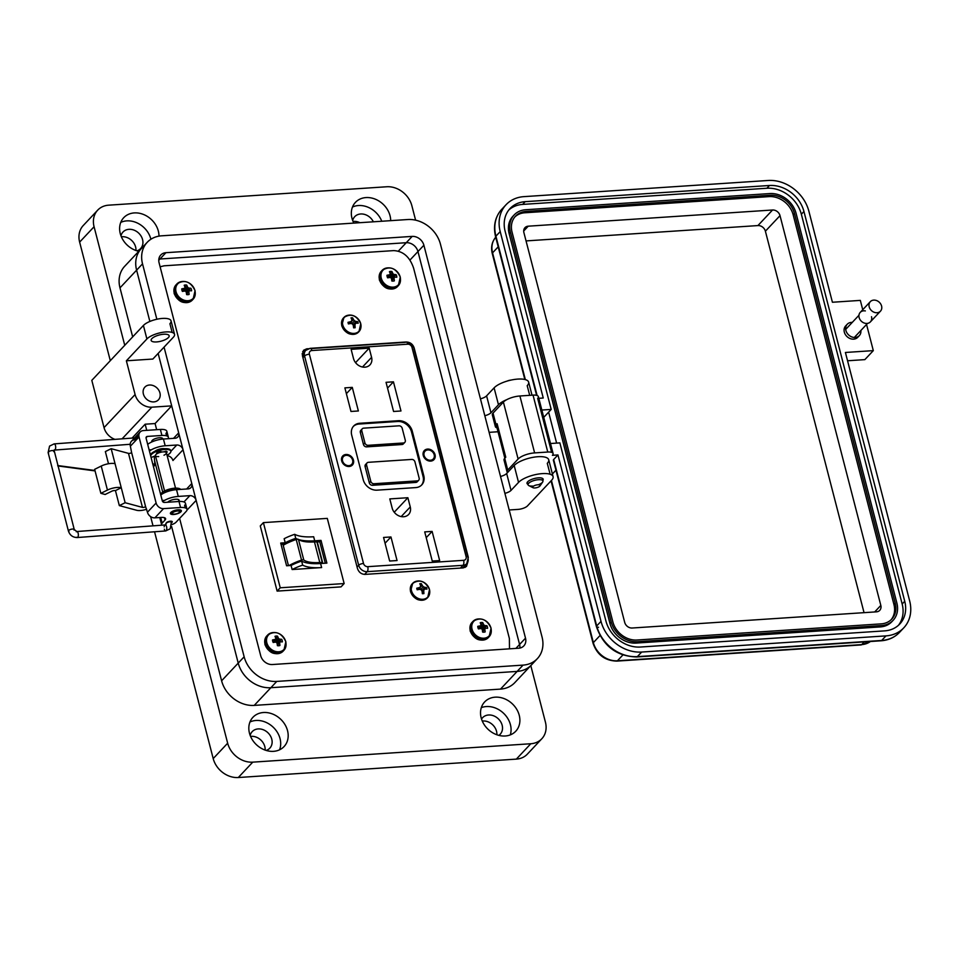 <?xml version="1.0" encoding="UTF-8"?>
<svg xmlns="http://www.w3.org/2000/svg" width="958" height="958" viewBox="0 0 958 958"><rect width="100%" height="100%" fill="white"/><g stroke="black" fill="none" stroke-linecap="round" stroke-linejoin="round"><path stroke-width="1.44" d="M146.658 509.213A9.293 3.209 -14.5 0 1 140.311 510.53A9.293 3.209 -14.5 0 1 136.647 510.279L119.331 505.608L115.451 490.604A2.742 0.946 -14.5 0 0 111.727 491.238L105.152 494.496L100.865 493.334L94.65 469.324L101.237 466.055L107.44 490.077L100.865 493.334M119.331 505.608L125.139 502.722L142.467 507.405A1.856 0.647 165.5 0 0 143.197 507.453A1.856 0.647 165.5 0 0 145.568 506.566L147.448 512.231A6.61 5.437 43.2 0 0 154.885 517.847L161.291 517.428A7.436 2.575 165.5 0 1 165.602 518.637A7.436 2.575 165.5 0 1 165.027 520.062L162.142 523.14A7.436 2.575 165.5 0 0 161.567 524.553A7.436 2.575 165.5 0 0 162.022 525.176M138.838 435.399L134.707 439.806A6.61 5.437 43.2 0 0 131.438 441.279A6.61 5.437 43.2 0 0 130.372 446.2L131.605 452.535A1.856 0.647 -14.5 0 1 129.222 453.421A1.856 0.647 -14.5 0 1 128.492 453.374L111.176 448.691L105.356 451.577L108.505 463.744M151.987 441.866A5.664 1.964 -14.5 0 1 151.771 441.506A5.664 1.964 -14.5 0 1 159.459 437.746A5.664 1.964 -14.5 0 1 162.752 438.668L162.848 439.075M173.685 514.482A5.664 1.964 -14.5 0 1 170.404 513.548A5.664 1.964 -14.5 0 1 178.092 509.788A5.664 1.964 -14.5 0 1 181.373 510.71A5.664 1.964 -14.5 0 1 173.685 514.482M166.165 523.176A3.161 1.09 -14.5 0 1 170.464 521.212A3.161 1.09 -14.5 0 1 172.284 521.727A3.161 1.09 -14.5 0 1 171.781 522.565M101.237 466.055A10.167 3.521 165.5 0 1 115.056 463.696L111.176 448.691M125.139 502.722L121.259 487.718L115.451 490.604M146.047 437.794L147.34 436.417A1.892 1.557 -136.8 0 0 146.107 438.249L162.297 500.854A1.892 1.557 43.2 0 0 164.417 502.459L179.002 501.489A11.149 3.856 165.5 0 1 185.469 503.321L187.014 509.321A11.149 3.856 165.5 0 0 180.559 507.501L179.002 501.489M115.056 463.696L121.259 487.718A10.167 3.521 165.5 0 0 107.44 490.077M166.596 435.83L165.974 433.411A11.149 3.856 165.5 0 0 166.836 431.268A11.149 3.856 165.5 0 0 160.369 429.447L143.377 430.573A6.61 5.437 43.2 0 0 140.107 432.058A6.61 5.437 43.2 0 0 139.042 436.968L156.118 503.01A6.61 5.437 43.2 0 0 163.555 508.626L180.559 507.501M147.34 436.417L161.926 435.459A11.149 3.856 -14.5 0 1 168.38 437.279A11.149 3.856 -14.5 0 1 168.057 438.728M171.961 524.553A7.436 2.575 165.5 0 0 176.044 522.218L186.151 511.452A11.149 3.856 165.5 0 0 187.014 509.321M185.229 507.872L184.607 505.453A11.149 3.856 165.5 0 0 185.469 503.321M160.285 517.488A7.436 2.575 165.5 0 0 160.01 518.553A7.436 2.575 165.5 0 0 161.207 519.523M164.069 347.131L244.146 656.793A28.979 23.854 43.2 0 0 276.778 681.413L523.056 665.115A28.979 23.854 43.2 0 0 537.366 658.625A28.979 23.854 43.2 0 0 542.06 637.07L440.441 244.146A28.979 23.854 43.2 0 0 407.809 219.526L161.543 235.824A28.979 23.854 43.2 0 0 147.233 242.302A28.979 23.854 43.2 0 0 142.526 263.857L156.849 319.254M165.902 252.696L412.179 236.398A10.406 8.562 -136.8 0 1 423.891 245.236L525.511 638.172A10.406 8.562 -136.8 0 1 523.822 645.908A10.406 8.562 -136.8 0 1 518.685 648.231L272.407 664.529A10.406 8.562 -136.8 0 1 260.696 655.691L159.076 262.767A10.406 8.562 -136.8 0 1 160.764 255.032A10.406 8.562 -136.8 0 1 165.902 252.696L159.974 259.007L406.252 242.709A10.406 8.562 -136.8 0 1 417.963 251.547L519.583 644.471A10.406 8.562 -136.8 0 1 519.823 648.087A10.394 8.562 43.2 0 0 519.583 644.471L417.963 251.547A10.394 8.562 43.2 0 0 406.252 242.709L159.974 259.007A10.394 8.562 43.2 0 0 158.836 259.163A10.406 8.562 -136.8 0 1 159.974 259.007L158.765 260.301M158.142 353.43L238.219 663.092A28.979 23.854 43.2 0 0 270.851 687.712L517.128 671.414A28.979 23.854 43.2 0 0 531.439 664.936A28.979 23.854 43.2 0 0 534.049 661.451M142.526 263.857L136.611 270.168L149.867 321.445L136.611 270.18A28.979 23.854 -136.8 0 1 141.305 248.613A28.979 23.854 43.2 0 0 136.611 270.168L119.99 287.855L132.671 336.881M144.622 245.787A28.979 23.854 43.2 0 0 141.305 248.613L147.233 242.302M532.516 486.053A7.676 2.658 -14.5 0 1 528.84 485.61A7.676 2.658 -14.5 0 1 528.062 484.796A7.676 2.658 -14.5 0 1 538.492 479.695A7.676 2.658 -14.5 0 1 542.935 480.952A7.676 2.658 -14.5 0 1 542.659 482.03A7.676 2.658 -14.5 0 1 538.348 484.76M537.893 484.772A3.844 1.329 -14.5 0 1 539.977 485.946A3.844 1.329 -14.5 0 1 534.911 487.945A3.844 1.329 -14.5 0 1 533.067 487.73A3.844 1.329 -14.5 0 1 533.69 486.029A3.844 1.329 -14.5 0 1 537.893 484.772M510.806 380.122A3.844 1.329 165.5 0 0 507.297 381.033M163.986 455.218A5.664 1.964 165.5 0 0 166.405 452.811A5.664 1.964 165.5 0 0 163.123 451.889A5.664 1.964 165.5 0 0 155.436 455.649A5.664 1.964 165.5 0 0 158.717 456.583M180.894 510.159A5.664 1.964 -14.5 0 1 180.846 510.243A5.664 1.964 -14.5 0 1 179.505 511.38M166.824 451.553L165.674 452.032A5.664 1.964 165.5 0 0 165.974 451.182M177.481 511.009A3.772 1.305 -14.5 0 1 179.529 512.159A3.772 1.305 -14.5 0 1 174.536 514.135A3.772 1.305 -14.5 0 1 172.727 513.919A3.772 1.305 -14.5 0 1 173.338 512.255A3.772 1.305 -14.5 0 1 177.481 511.009M172.368 513.225A5.664 1.964 -14.5 0 1 170.644 512.877A5.664 1.964 -14.5 0 1 170.56 512.829M150.837 456.547A10.358 3.581 165.5 0 0 151.603 457.337L155.459 455.769M157.495 453.421L156.585 453.17L157.088 452.655A6.634 2.287 -14.5 0 1 159.926 451.613L161.195 452.164L161.016 451.517M163.746 451.865L166.069 451.206A6.634 2.287 -14.5 0 1 167.183 451.996L166.345 452.667M167.027 455.242A10.358 3.581 165.5 0 0 170.823 451.158A10.358 3.581 165.5 0 0 160.202 450.212A10.358 3.581 165.5 0 0 150.729 456.128M157.747 453.302L157.1 452.655M170.668 450.799A10.358 3.581 165.5 0 0 170.632 450.404A10.358 3.581 165.5 0 0 160.01 449.458A10.358 3.581 165.5 0 0 150.538 455.385M179.829 489.454A10.358 3.581 165.5 0 0 169.458 489.921A10.358 3.581 165.5 0 0 161.124 494.735M180.607 489.394A10.358 3.581 165.5 0 0 169.482 489.107A10.358 3.581 165.5 0 0 160.74 494.843M121.367 236.794A12.071 9.939 -136.8 0 1 122.013 236.722A12.071 9.939 -136.8 0 1 135.952 250.493M136.958 250.828A12.071 9.939 43.2 0 0 140.61 248.565A12.071 9.939 43.2 0 0 141.077 236.087A12.071 9.939 43.2 0 0 128.971 229.321A12.071 9.939 43.2 0 0 123.007 232.016A12.071 9.939 43.2 0 0 120.971 235.812M353.071 221.454A12.071 9.939 -136.8 0 1 353.718 221.394A12.071 9.939 -136.8 0 1 359.885 222.699M373.369 221.801A12.071 9.939 43.2 0 0 360.675 213.981A12.071 9.939 43.2 0 0 354.711 216.688A12.071 9.939 43.2 0 0 352.676 220.472M250.565 736.391A12.071 9.939 -136.8 0 1 251.212 736.331A12.071 9.939 -136.8 0 1 265.15 750.102M266.156 750.437A12.071 9.939 43.2 0 0 269.809 748.162A12.071 9.939 43.2 0 0 270.288 735.684A12.071 9.939 43.2 0 0 258.169 728.918A12.071 9.939 43.2 0 0 252.217 731.625A12.071 9.939 43.2 0 0 250.17 735.409M482.281 721.051A12.071 9.939 -136.8 0 1 482.928 720.991A12.071 9.939 -136.8 0 1 496.867 734.762M498.867 735.373A12.071 9.939 43.2 0 0 500.196 734.235A12.071 9.939 43.2 0 0 500.675 721.757A12.071 9.939 43.2 0 0 488.568 714.991A12.071 9.939 43.2 0 0 482.604 717.686A12.071 9.939 43.2 0 0 481.539 719.087M163.758 334.234A9.293 3.209 165.5 0 0 151.148 340.413A9.293 3.209 165.5 0 0 156.537 341.934A9.293 3.209 165.5 0 0 169.147 335.755A9.293 3.209 165.5 0 0 163.758 334.234M146.897 338.964A14.873 5.137 -14.5 0 1 165.926 331.935A14.873 5.137 -14.5 0 1 174.536 334.366A14.873 5.137 -14.5 0 1 173.386 337.204L152.861 359.046L126.372 360.795L146.897 338.964L143.413 325.457L91.812 380.35L104.039 427.615A14.861 12.238 43.2 0 0 114.912 439.363M172.153 332.426L169.901 323.708A14.873 5.137 165.5 0 0 171.051 320.858A14.873 5.137 165.5 0 0 162.429 318.427A14.873 5.137 165.5 0 0 143.413 325.457M279.556 749.815A21.363 17.591 43.2 0 0 275.509 729.721A21.363 17.591 43.2 0 0 255.99 720.476A21.363 17.591 43.2 0 0 249.954 721.997M273.521 751.335A21.363 17.591 -136.8 0 1 252.086 739.348A21.363 17.591 -136.8 0 1 252.936 717.291A21.363 17.591 -136.8 0 1 263.486 712.513A21.363 17.591 -136.8 0 1 284.909 724.487A21.363 17.591 -136.8 0 1 284.071 746.557A21.363 17.591 -136.8 0 1 273.521 751.335M510.291 734.894A21.363 17.591 43.2 0 0 505.501 715.315A21.363 17.591 43.2 0 0 486.377 706.549A21.363 17.591 43.2 0 0 481.311 707.651M505.225 735.995A21.363 17.591 -136.8 0 1 483.802 724.02A21.363 17.591 -136.8 0 1 484.64 701.951A21.363 17.591 -136.8 0 1 495.19 697.173A21.363 17.591 -136.8 0 1 516.625 709.148A21.363 17.591 -136.8 0 1 515.775 731.217A21.363 17.591 -136.8 0 1 505.225 735.995M149.472 385.02A9.293 7.652 43.2 0 0 144.886 387.104A9.293 7.652 43.2 0 0 144.526 396.696A9.293 7.652 43.2 0 0 153.843 401.905A9.293 7.652 43.2 0 0 158.429 399.821A9.293 7.652 43.2 0 0 158.788 390.229A9.293 7.652 43.2 0 0 149.472 385.02M537.366 658.625L531.439 664.936A28.979 23.854 -136.8 0 1 517.14 671.414L270.863 687.712A28.979 23.854 -136.8 0 1 238.231 663.104L196.151 500.387A5.568 4.586 43.2 0 0 189.876 495.657A5.568 4.586 43.2 0 0 189.864 495.657L178.272 496.424L176.535 489.67L188.127 488.903A5.568 4.586 43.2 0 0 190.882 487.658A5.568 4.586 43.2 0 0 191.78 483.515L183.05 449.757A5.568 4.586 43.2 0 0 176.775 445.015L165.183 445.781L163.435 439.027L175.027 438.261A5.568 4.586 43.2 0 0 177.781 437.016A5.568 4.586 43.2 0 0 178.679 432.872L171.698 405.869L151.843 407.186A14.861 12.238 -136.8 0 1 135.102 394.552L126.372 360.795M381.763 221.25A21.363 17.591 43.2 0 0 358.496 205.539A21.363 17.591 43.2 0 0 352.46 207.06M353.849 223.094A21.363 17.591 -136.8 0 1 355.442 202.354A21.363 17.591 -136.8 0 1 365.992 197.576A21.363 17.591 -136.8 0 1 390.684 220.651M150.897 239.249A21.363 17.591 43.2 0 0 126.791 220.879A21.363 17.591 43.2 0 0 120.756 222.4M138.766 251.307A21.363 17.591 -136.8 0 1 121.51 237.129A21.363 17.591 -136.8 0 1 123.726 217.694A21.363 17.591 -136.8 0 1 134.276 212.916A21.363 17.591 -136.8 0 1 158.98 236.123M527.954 484.329A8.359 2.886 -14.5 0 1 527.008 483.395A8.359 2.886 -14.5 0 1 538.348 477.85A8.359 2.886 -14.5 0 1 543.186 479.216A8.359 2.886 -14.5 0 1 542.815 480.485M155.028 451.182A6.131 2.12 -14.5 0 1 162.513 448.631A6.131 2.12 -14.5 0 1 164.596 448.715M167.686 502.243A6.131 2.12 -14.5 0 1 167.758 502.16A6.131 2.12 -14.5 0 1 174.176 499.429A6.131 2.12 -14.5 0 1 179.158 500.268A6.131 2.12 -14.5 0 1 178.906 501.166M154.549 531.786L213.203 758.58A22.297 18.358 43.2 0 0 238.303 777.525L516.35 759.119A22.297 18.358 43.2 0 0 527.355 754.138L541.809 738.762A22.297 18.358 -136.8 0 1 530.804 743.743L252.756 762.149A22.297 18.358 -136.8 0 1 227.657 743.204L171.602 526.469M150.622 516.613L153.017 525.846M124.744 345.311L94.076 226.735A22.297 18.358 -136.8 0 1 97.692 210.149L83.25 225.525A22.297 18.358 43.2 0 0 79.634 242.111L110.302 360.687M132.108 438.081L145.149 424.202L146.742 430.358M154.585 460.678L162.716 492.101M145.149 424.202L155.088 423.556L171.698 405.869M97.692 210.149A22.297 18.358 -136.8 0 1 108.709 205.168L386.757 186.762A22.297 18.358 -136.8 0 1 411.856 205.683L415.592 220.16M530.804 665.618L545.425 722.164A22.297 18.358 -136.8 0 1 541.809 738.762M531.439 664.936L514.817 682.611A28.979 23.854 -136.8 0 1 500.519 689.101L254.241 705.399A28.979 23.854 -136.8 0 1 221.609 680.791L179.613 518.41M156.669 429.699L155.088 423.556M119.99 287.855A28.979 23.854 -136.8 0 1 124.684 266.288L141.305 248.613M506.854 399.618A18.573 6.419 165.5 0 0 498.471 404.755L490.951 412.754A7.436 2.575 -14.5 0 1 484.82 415.724M489.119 432.345L497.921 431.759A7.436 2.575 165.5 0 0 498.016 431.759M529.702 395.343L527.199 385.679A18.573 6.419 165.5 0 0 528.636 382.122A18.573 6.419 165.5 0 0 513.548 379.596A18.573 6.419 165.5 0 0 494.1 387.858L486.592 395.858A7.436 2.575 -14.5 0 1 480.449 398.827M509.189 509.979L518.003 509.405A7.436 2.575 165.5 0 0 527.511 505.884L551.652 480.209A18.573 6.419 165.5 0 0 553.089 476.653A18.573 6.419 165.5 0 0 538.001 474.126A18.573 6.419 165.5 0 0 518.541 482.401L511.033 490.388A7.436 2.575 -14.5 0 1 504.89 493.358M550.108 474.234L547.281 463.313A18.573 6.419 165.5 0 0 548.718 459.756A18.573 6.419 165.5 0 0 533.63 457.229A18.573 6.419 165.5 0 0 514.183 465.504L506.662 473.491A7.436 2.575 -14.5 0 1 500.531 476.461M151.304 449.853A13.005 4.503 -14.5 0 1 149.053 449.649M147.688 444.368A13.005 4.503 -14.5 0 1 163.435 439.027M155.651 456.511L155.064 456.547A13.005 4.503 -14.5 0 1 154.226 456.595L154.945 464.953A3.018 1.257 -4.8 0 1 154.705 465.504A3.018 1.257 -4.8 0 1 153.34 466.223M149.424 451.122A13.005 4.503 -14.5 0 1 165.183 445.781M167.171 455.78A5.568 4.586 -136.8 0 1 172.931 460.523L183.05 449.757M164.393 500.483A13.005 4.503 -14.5 0 1 162.142 500.28M160.776 494.999A13.005 4.503 -14.5 0 1 176.535 489.67M162.68 501.633A13.005 4.503 -14.5 0 1 178.272 496.424M412.179 236.398L406.252 242.709A10.406 8.562 -136.8 0 1 417.963 251.547L423.891 245.236M525.511 638.172L519.583 644.471A10.406 8.562 -136.8 0 1 519.823 648.087M158.848 259.151A10.406 8.562 -136.8 0 1 159.974 259.007L406.252 242.709L398.324 251.14L406.252 242.709M152.741 463.935A3.018 1.257 -4.8 0 1 154.945 464.953M852.249 322.403A8.299 6.826 43.2 0 0 847.231 324.259A8.299 6.826 43.2 0 0 845.89 330.426A8.299 6.826 43.2 0 0 851.758 336.917A8.299 6.826 43.2 0 0 859.326 335.623A8.299 6.826 43.2 0 0 860.871 330.498M858.452 336.378A8.299 6.826 -136.8 0 1 857.745 337.3A8.299 6.826 -136.8 0 1 850.189 338.593A8.299 6.826 -136.8 0 1 844.321 332.115A8.299 6.826 -136.8 0 1 845.663 325.936A8.299 6.826 -136.8 0 1 846.537 325.181M507.572 472.534A9.221 3.185 -14.5 0 1 507.045 471.803A9.221 3.185 -14.5 0 1 507.752 470.031L504.722 458.319A9.221 3.185 165.5 0 0 504.016 460.079A9.221 3.185 165.5 0 0 505.489 461.277M507.752 470.031L518.11 459.014A12.897 4.455 165.5 0 1 534.624 452.906L547.76 452.044A9.221 3.185 165.5 0 1 553.101 453.553A9.221 3.185 165.5 0 1 552.383 455.313L557.963 454.942L553.664 459.517A3.688 1.269 165.5 0 0 553.377 460.223A3.688 1.269 165.5 0 0 553.975 460.702M552.395 473.982L555.963 470.186M497.873 426.681A9.221 3.185 -14.5 0 1 496.4 425.484A9.221 3.185 -14.5 0 1 497.106 423.723L505.764 457.206L504.722 458.319M847.555 360.771L864.858 359.621L873.313 350.628L845.411 352.472L909.669 600.941A36.129 29.734 -136.8 0 1 903.813 627.801A36.129 29.734 -136.8 0 1 885.97 635.884L881.671 640.459L637.369 656.625A36.129 29.734 -136.8 0 1 596.702 625.945L601.013 621.371L557.963 454.942M497.01 427.843A9.221 3.185 -14.5 0 1 495.358 426.585A9.221 3.185 -14.5 0 1 496.064 424.825L493.035 413.102A9.221 3.185 165.5 0 0 492.328 414.874A9.221 3.185 165.5 0 0 493.801 416.071M497.106 423.723L496.064 424.825M551.616 452.356L537.666 398.384A9.221 3.185 165.5 0 0 538.372 396.624A9.221 3.185 165.5 0 0 533.043 395.115L519.907 395.989A12.897 4.455 165.5 0 0 503.393 402.085L493.035 413.102M862.739 309.733L860.332 300.393L832.418 302.249L808.863 211.167A36.129 29.734 43.2 0 0 768.196 180.475L523.894 196.641A36.129 29.734 43.2 0 0 506.064 204.725A36.129 29.734 43.2 0 0 500.208 231.597L543.246 398.013L538.815 398.312M541.845 410.036L551.197 409.413L505.129 231.261A30.596 25.183 -136.8 0 1 510.087 208.509A30.596 25.183 -136.8 0 1 525.2 201.671L769.49 185.493A30.596 25.183 -136.8 0 1 803.942 211.49L904.735 601.265A30.596 25.183 -136.8 0 1 899.778 624.017A30.596 25.183 -136.8 0 1 884.677 630.867L640.375 647.033A30.596 25.183 -136.8 0 1 605.935 621.047L559.867 442.895L550.503 443.518M601.013 621.371A36.129 29.734 43.2 0 0 641.668 652.051L885.97 635.884M873.313 350.628L866.547 324.463M508.866 209.946A30.596 25.183 -136.8 0 1 522.613 204.413L766.915 188.247A30.596 25.183 -136.8 0 1 801.355 214.233L902.161 604.007A30.596 25.183 -136.8 0 1 898.424 625.335M551.197 409.413L548.623 412.156L556.622 443.111M543.737 417.353L548.623 412.156M892.449 621.012A23.22 19.112 -136.8 0 1 891.826 621.718A23.22 19.112 -136.8 0 1 880.366 626.915L636.064 643.081A23.22 19.112 -136.8 0 1 609.923 623.359L509.117 233.572A23.22 19.112 -136.8 0 1 512.877 216.304A23.22 19.112 -136.8 0 1 513.548 215.634M637.357 641.704A23.22 19.112 -136.8 0 1 611.216 621.981L510.41 232.207A23.22 19.112 -136.8 0 1 514.171 214.927A23.22 19.112 -136.8 0 1 525.643 209.742L769.933 193.564A23.22 19.112 -136.8 0 1 796.074 213.299L896.88 603.073A23.22 19.112 -136.8 0 1 893.119 620.341A23.22 19.112 -136.8 0 1 881.647 625.538L637.357 641.704L636.064 643.081M526.074 211.407L770.376 195.24A21.375 17.603 -136.8 0 1 794.433 213.406L895.239 603.181A21.375 17.603 -136.8 0 1 891.778 619.084A21.375 17.603 -136.8 0 1 881.216 623.862L636.914 640.028A21.375 17.603 -136.8 0 1 612.857 621.874L512.051 232.099A21.375 17.603 -136.8 0 1 515.512 216.197A21.375 17.603 -136.8 0 1 526.074 211.407L524.78 212.784L769.082 196.618A21.375 17.603 -136.8 0 1 793.152 214.772L893.946 604.558A21.375 17.603 -136.8 0 1 891.108 619.742M514.889 216.903A21.375 17.603 -136.8 0 1 524.78 212.784M528.241 226.184L772.543 210.006A6.634 5.461 -136.8 0 1 780.016 215.646L880.821 605.42A6.634 5.461 -136.8 0 1 879.743 610.354A6.634 5.461 -136.8 0 1 876.462 611.839L632.16 628.017A6.634 5.461 -136.8 0 1 624.7 622.377L523.894 232.602A6.634 5.461 -136.8 0 1 524.972 227.669A6.634 5.461 -136.8 0 1 528.241 226.184L523.691 231.022M526.05 240.913L757.922 225.573A6.634 5.461 -136.8 0 1 765.394 231.201L864.044 612.665M871.517 316.715A6.946 5.712 -136.8 0 1 870.391 321.888A6.946 5.712 -136.8 0 1 864.056 322.966A6.946 5.712 -136.8 0 1 859.134 317.541A6.946 5.712 -136.8 0 1 860.26 312.368A6.946 5.712 -136.8 0 1 865.349 310.931M881.576 306.009A6.946 5.712 -136.8 0 1 880.45 311.182A6.946 5.712 -136.8 0 1 874.115 312.26A6.946 5.712 -136.8 0 1 869.193 306.835A6.946 5.712 -136.8 0 1 870.319 301.662A6.946 5.712 -136.8 0 1 876.654 300.584A6.946 5.712 -136.8 0 1 881.576 306.009M519.583 644.471L515.871 648.422L519.583 644.471L417.963 251.547L409.94 260.085L417.963 251.547M308.272 348.724L306.692 348.832L305.051 351.143L302.632 351.658L304.488 351.179L302.189 353.622M465.157 567.399L465.6 564.873L465.157 567.399M306.692 348.832L303.53 350.281L302.405 355.658L357.418 568.357C358.771 572.249 361.31 574.261 365.022 574.393L463.301 567.89L466.462 566.441L467.791 562.214M509.488 648.841L509.381 638.495L413.593 268.096C409.796 256.912 403.15 251.08 393.654 250.613L164.105 265.809L160.118 266.791M342.82 457.493A5.664 4.658 43.2 0 0 341.982 458.175A5.664 4.658 43.2 0 0 341.934 458.223M342.521 460.822A5.664 4.658 -136.8 0 1 343.443 456.607A5.664 4.658 -136.8 0 1 348.616 455.721A5.664 4.658 -136.8 0 1 352.616 460.151A5.664 4.658 -136.8 0 1 351.706 464.367A5.664 4.658 -136.8 0 1 346.533 465.253A5.664 4.658 -136.8 0 1 342.521 460.822M350.185 465.983A5.664 4.658 43.2 0 0 350.233 465.935A5.664 4.658 43.2 0 0 350.856 465.049M435.04 454.703A6.61 5.437 -136.8 0 1 430.705 461.097A6.61 5.437 -136.8 0 1 423.256 455.481A6.61 5.437 -136.8 0 1 427.591 449.086A6.61 5.437 -136.8 0 1 435.04 454.703M434.429 454.918A6.131 5.053 -136.8 0 1 433.435 459.493A6.131 5.053 -136.8 0 1 427.843 460.451A6.131 5.053 -136.8 0 1 423.496 455.649A6.131 5.053 -136.8 0 1 424.49 451.086A6.131 5.053 -136.8 0 1 430.094 450.128A6.131 5.053 -136.8 0 1 434.429 454.918M353.454 460.103A6.61 5.437 -136.8 0 1 349.131 466.498A6.61 5.437 -136.8 0 1 341.683 460.882A6.61 5.437 -136.8 0 1 346.018 454.487A6.61 5.437 -136.8 0 1 353.454 460.103M352.855 460.319A6.131 5.053 -136.8 0 1 351.861 464.881A6.131 5.053 -136.8 0 1 346.269 465.839A6.131 5.053 -136.8 0 1 341.922 461.049A6.131 5.053 -136.8 0 1 342.916 456.487A6.131 5.053 -136.8 0 1 348.508 455.529A6.131 5.053 -136.8 0 1 352.855 460.319M433.136 459.121A6.131 5.053 -136.8 0 1 432.717 460.103M351.562 464.51A6.131 5.053 -136.8 0 1 351.143 465.492M351.119 349.335L369.201 348.137L371.584 357.358A10.143 8.359 -136.8 0 1 369.932 364.902A10.143 8.359 -136.8 0 1 360.687 366.495A10.143 8.359 -136.8 0 1 353.502 358.555L351.119 349.335M344.88 387.87L352.281 387.379L358.376 410.97L350.975 411.461L344.88 387.87M386.038 382.314L393.439 381.823L400.971 410.982L393.57 411.473L386.038 382.314M392.181 508.135L389.798 498.914L407.88 497.717L410.264 506.938A10.143 8.359 -136.8 0 1 408.623 514.482A10.143 8.359 -136.8 0 1 399.366 516.063A10.143 8.359 -136.8 0 1 392.181 508.135M383.559 537.45L390.96 536.959L397.055 560.55L389.655 561.029L383.559 537.45M424.717 531.894L432.118 531.403L439.662 560.562L432.262 561.053L424.717 531.894M377.057 490.161A12.274 10.107 -136.8 0 1 363.238 479.73L351.706 435.136A12.274 10.107 -136.8 0 1 353.694 426.011A12.274 10.107 -136.8 0 1 359.753 423.268L398.444 420.706A12.274 10.107 -136.8 0 1 412.263 431.124L423.795 475.731A12.274 10.107 -136.8 0 1 421.807 484.856A12.274 10.107 -136.8 0 1 415.748 487.598L377.057 490.161M432.118 531.403L426.214 537.678M390.96 536.959L385.056 543.246M407.88 497.717L394.241 512.231M393.439 381.823L387.535 388.11M355.55 362.651L369.201 348.137M352.281 387.379L346.377 393.666M353.346 426.406A12.274 10.107 -136.8 0 1 359.022 424.047L397.714 421.484A12.274 10.107 -136.8 0 1 411.521 431.914L423.065 476.509A12.274 10.107 -136.8 0 1 421.424 485.239M423.927 451.841A6.131 5.053 -136.8 0 1 424.885 451.362M417.724 480.808A2.838 2.335 -136.8 0 1 415.82 482.437L372.518 485.299A2.838 2.335 -136.8 0 1 369.321 482.904L365.106 466.606A2.838 2.335 -136.8 0 1 366.531 463.935M403.857 442.907A2.838 2.335 -136.8 0 1 401.965 444.536L366.639 446.871A2.838 2.335 -136.8 0 1 363.453 444.464L360.34 432.465A2.838 2.335 -136.8 0 1 361.765 429.795M342.353 457.241A6.131 5.053 -136.8 0 1 343.311 456.762M414.934 461.84L419.149 478.138A2.838 2.335 -136.8 0 1 417.293 480.88L373.979 483.742A2.838 2.335 -136.8 0 1 370.794 481.335L366.579 465.037A2.838 2.335 -136.8 0 1 368.435 462.307L411.748 459.433A2.838 2.335 -136.8 0 1 414.934 461.84M403.426 442.979L368.111 445.314A2.838 2.335 -136.8 0 1 364.914 442.907L361.813 430.896A2.838 2.335 -136.8 0 1 363.669 428.154L398.995 425.819A2.838 2.335 -136.8 0 1 402.18 428.226L405.282 440.237A2.838 2.335 -136.8 0 1 403.426 442.979L401.965 444.536M424.394 452.092A5.664 4.658 43.2 0 0 423.556 452.775A5.664 4.658 43.2 0 0 423.508 452.823M424.107 455.421A5.664 4.658 -136.8 0 1 425.017 451.206A5.664 4.658 -136.8 0 1 430.19 450.332A5.664 4.658 -136.8 0 1 434.19 454.751A5.664 4.658 -136.8 0 1 433.279 458.966A5.664 4.658 -136.8 0 1 428.106 459.852A5.664 4.658 -136.8 0 1 424.107 455.421M431.759 460.582A5.664 4.658 43.2 0 0 431.807 460.535A5.664 4.658 43.2 0 0 432.429 459.648M416.946 588.99L417.137 589.781A13.161 3.389 -11.5 0 1 419.628 589.374A13.149 5.305 10.3 0 1 421.197 589.781A13.149 6.035 60.1 0 1 422.047 591.206A13.161 4.766 83.7 0 1 422.37 593.721A13.113 1.473 -0.5 0 0 423.891 593.613A13.161 7.029 -91 0 0 423.723 591.086A13.149 4.85 -68.9 0 0 424.023 589.601A13.149 0.79 -31 0 1 425.136 589.002A13.161 3.389 -11.5 0 1 426.933 589.134A13.113 10.514 -74.9 0 0 426.753 588.344A13.113 10.514 -74.9 0 0 426.526 587.577A13.161 5.652 162.3 0 0 424.693 587.302A13.149 7.556 -174.2 0 0 423.28 586.715A13.149 8.299 -117.4 0 0 422.262 585.47A13.161 7.029 -91 0 0 421.304 583.638A13.113 9.317 145.5 0 0 419.784 583.745A13.161 4.766 83.7 0 1 420.598 585.577A13.149 2.587 104.7 0 1 420.454 586.907A13.149 3.054 142.2 0 0 419.185 587.661A13.161 5.652 162.3 0 0 416.742 588.224L416.946 588.99M429.471 589.517A10.083 8.299 -136.8 0 1 422.849 599.277A10.083 8.299 -136.8 0 1 411.497 590.715A10.083 8.299 -136.8 0 1 418.119 580.955A10.083 8.299 -136.8 0 1 429.471 589.517M422.442 590.739L422.274 590.092L426.526 587.577M421.975 591.074L424.023 589.601M422.215 592.331L423.723 591.086M422.334 593.361L423.891 593.613M422.274 590.092L419.664 588.188M420.598 585.577L421.304 583.638M420.107 587.458L422.262 585.47M420.694 589.589L423.28 586.715M422.718 589.936L424.693 587.302M417.221 589.757L416.742 588.224M417.832 589.649L419.185 587.661M418.85 589.481L420.454 586.907M348.185 323.121L348.389 323.912A13.161 3.389 -11.5 0 1 350.868 323.505A13.149 5.305 10.3 0 1 352.436 323.912A13.149 6.035 60.1 0 1 353.286 325.337A13.161 4.766 83.7 0 1 353.61 327.852A13.113 1.473 -0.5 0 0 355.131 327.744A13.161 7.029 -91 0 0 354.963 325.217A13.149 4.85 -68.9 0 0 355.262 323.732A13.149 0.79 -31 0 1 356.376 323.133A13.161 3.389 -11.5 0 1 358.172 323.265A13.113 10.514 -74.9 0 0 357.993 322.475A13.113 10.514 -74.9 0 0 357.765 321.708A13.161 5.652 162.3 0 0 355.933 321.433A13.149 7.556 -174.2 0 0 354.52 320.846A13.149 8.299 -117.4 0 0 353.514 319.601A13.161 7.029 -91 0 0 352.544 317.769A13.113 9.317 145.5 0 0 351.023 317.876A13.161 4.766 83.7 0 1 351.837 319.709A13.149 2.587 104.7 0 1 351.694 321.038A13.149 3.054 142.2 0 0 350.424 321.792A13.161 5.652 162.3 0 0 347.982 322.355L348.185 323.121M360.711 323.648A10.083 8.299 -136.8 0 1 354.101 333.408A10.083 8.299 -136.8 0 1 342.748 324.846A10.083 8.299 -136.8 0 1 349.359 315.086A10.083 8.299 -136.8 0 1 360.711 323.648M353.682 324.87L353.514 324.223L357.765 321.708M353.215 325.205L355.262 323.732M353.454 326.462L354.963 325.217M353.574 327.492L355.131 327.744M353.514 324.223L350.903 322.319M351.837 319.709L352.544 317.769M351.346 321.589L353.514 319.601M351.933 323.72L354.52 320.846M353.957 324.067L355.933 321.433M348.473 323.888L347.982 322.355M349.071 323.78L350.424 321.792M350.101 323.612L351.694 321.038M302.8 559.819A1.856 0.647 165.5 0 0 301.542 560.083L296.214 539.486A1.856 0.647 -14.5 0 1 297.471 539.222A1.856 0.647 -14.5 0 1 298.441 539.378L303.77 559.975A1.856 0.647 165.5 0 0 302.8 559.819M292.13 569.543A30.632 10.586 -14.5 0 1 302.68 565.136A38.703 13.376 165.5 0 0 321.637 567.579L292.13 569.543L291.076 565.483A30.632 10.586 -14.5 0 1 301.626 561.089A38.703 13.376 165.5 0 0 320.583 563.532L326.894 563.112L321.014 540.396L314.715 540.803A38.703 13.376 -14.5 0 1 298.752 539.594M314.715 540.803L313.661 536.755A38.703 13.376 -14.5 0 1 294.705 534.313A30.632 10.586 165.5 0 0 284.155 538.707L285.209 542.767L280.706 543.054L286.586 565.783L291.076 565.483M280.251 587.793L263.39 522.625L327.301 518.386L344.15 583.554L280.251 587.793L277.125 591.11L341.024 586.883L344.15 583.554M322.678 562.861L317.385 542.384A1.964 0.683 -14.5 0 0 317.373 542.324A1.964 0.683 -14.5 0 0 316.966 542.048A6.754 2.335 -14.5 0 0 314.464 541.905L319.78 562.502A6.754 2.335 -14.5 0 1 322.295 562.645A1.964 0.683 -14.5 0 1 322.702 562.921A1.964 0.683 -14.5 0 1 322.702 562.981L322.295 563.424M319.673 562.514A30.536 10.55 -14.5 0 1 303.77 559.975M288.921 565.627A33.446 11.568 -14.5 0 1 301.542 560.083M296.214 539.486A33.446 11.568 165.5 0 0 283.209 545.258L288.478 565.663M314.356 541.917A30.536 10.55 -14.5 0 1 298.441 539.378M263.39 522.625L260.277 525.942L277.125 591.11M316.559 541.965L319.733 541.761L325.289 563.22M281.041 544.324L285.436 544.024M321.014 540.396L319.733 541.761M297.639 539.21A38.703 13.376 -14.5 0 1 295.747 538.36A30.632 10.586 165.5 0 0 285.209 542.767M302.68 565.136L301.626 561.089M294.705 534.313L295.747 538.36M387.14 276.563A5.329 4.395 43.2 0 0 387.631 277.832A16.166 4.407 -12 0 1 389.978 277.497A16.13 6.742 10 0 1 390.936 277.76A16.13 7.664 60.3 0 1 391.475 278.622A16.166 6.095 84.1 0 1 391.846 281.005A5.329 4.395 43.2 0 0 393.139 281.089A5.329 4.395 43.2 0 0 394.301 280.862L394.349 280.838A16.166 8.418 -91.5 0 0 394.073 278.443A16.13 5.724 -69.5 0 0 394.241 277.533A16.13 1.209 -31.6 0 1 394.935 277.161A16.166 4.407 -12 0 1 396.804 277.221A5.329 4.395 43.2 0 0 396.636 275.94A5.329 4.395 43.2 0 0 396.133 274.671A16.166 6.73 162.9 0 0 394.253 274.515A16.13 9.065 -173.8 0 0 393.367 274.168A16.13 9.975 -117.6 0 0 392.768 273.389A16.166 8.418 -91.5 0 0 391.93 271.497A5.329 4.395 43.2 0 0 389.427 271.665A16.166 6.095 84.1 0 1 390.169 273.557A16.13 3.401 105.2 0 1 390.074 274.395A16.13 3.521 142.8 0 0 389.295 274.838A16.166 6.73 162.9 0 0 386.972 275.269A5.329 4.395 43.2 0 0 387.14 276.563M381.26 278.143A10.598 8.718 43.2 0 0 393.187 287.137A10.598 8.718 43.2 0 0 400.145 276.886A10.598 8.718 43.2 0 0 388.206 267.881A10.598 8.718 43.2 0 0 381.26 278.143M392.469 278.898A3.545 2.922 43.2 0 0 392.169 278.06L396.133 274.671M391.63 279.544L394.241 277.533M391.762 280.419L394.073 278.443M392.169 278.06L391.092 277.988M390.05 277.509L389.211 275.832A3.545 2.922 43.2 0 0 389.116 275.82M387.439 277.437L389.295 274.838M387.798 277.808L390.074 274.395M389.211 275.832L391.93 271.497M389.403 276.551L392.768 273.389M390.289 277.581L393.367 274.168M391.463 278.107L394.253 274.515M477.934 627.634A5.329 4.395 43.2 0 0 478.425 628.903A16.166 4.407 -12 0 1 480.772 628.568A16.13 6.742 10 0 1 481.73 628.831A16.13 7.664 60.3 0 1 482.269 629.681A16.166 6.095 84.1 0 1 482.628 632.076A5.329 4.395 43.2 0 0 483.934 632.16A5.329 4.395 43.2 0 0 485.095 631.933A5.329 4.395 43.2 0 0 485.143 631.909A16.166 8.418 -91.5 0 0 484.868 629.514A16.13 5.724 -69.5 0 0 485.035 628.604A16.13 1.209 -31.6 0 1 485.73 628.232A16.166 4.407 -12 0 1 487.598 628.292A5.329 4.395 43.2 0 0 487.43 627.011A5.329 4.395 43.2 0 0 486.927 625.742A16.166 6.73 162.9 0 0 485.047 625.586A16.13 9.065 -173.8 0 0 484.161 625.239A16.13 9.975 -117.6 0 0 483.562 624.46A16.166 8.418 -91.5 0 0 482.724 622.568A5.329 4.395 43.2 0 0 480.221 622.736A16.166 6.095 84.1 0 1 480.952 624.628A16.13 3.401 105.2 0 1 480.856 625.454A16.13 3.521 142.8 0 0 480.09 625.909A16.166 6.73 162.9 0 0 477.767 626.34A5.329 4.395 43.2 0 0 477.934 627.634M472.054 629.202A10.598 8.718 43.2 0 0 483.982 638.208A10.598 8.718 43.2 0 0 490.927 627.957A10.598 8.718 43.2 0 0 479 618.952A10.598 8.718 43.2 0 0 472.054 629.202M483.263 629.969A3.545 2.922 43.2 0 0 482.964 629.131L486.927 625.742M482.425 630.615L485.035 628.604M482.557 631.49L484.868 629.514M482.964 629.131L481.874 629.059M480.844 628.58L480.006 626.903A3.545 2.922 43.2 0 0 479.91 626.891M478.234 628.508L480.09 625.909M478.581 628.879L480.856 625.454M480.006 626.903L482.724 622.568M480.197 627.622L483.562 624.46M481.084 628.652L484.161 625.239M482.257 629.178L485.047 625.586M181.912 290.142A5.329 4.395 43.2 0 0 182.403 291.412A16.166 4.407 -12 0 1 184.75 291.076A16.13 6.742 10 0 1 185.708 291.34A16.13 7.664 60.3 0 1 186.247 292.202A16.166 6.095 84.1 0 1 186.606 294.585A5.329 4.395 43.2 0 0 187.912 294.681A5.329 4.395 43.2 0 0 189.073 294.441A5.329 4.395 43.2 0 0 189.121 294.429A16.166 8.418 -91.5 0 0 188.846 292.022A16.13 5.724 -69.5 0 0 189.013 291.124A16.13 1.209 -31.6 0 1 189.708 290.753A16.166 4.407 -12 0 1 191.576 290.813A5.329 4.395 43.2 0 0 191.408 289.52A5.329 4.395 43.2 0 0 190.905 288.25A16.166 6.73 162.9 0 0 189.025 288.095A16.13 9.065 -173.8 0 0 188.139 287.759A16.13 9.975 -117.6 0 0 187.54 286.969A16.166 8.418 -91.5 0 0 186.702 285.077A5.329 4.395 43.2 0 0 184.199 285.245A16.166 6.095 84.1 0 1 184.93 287.149A16.13 3.401 105.2 0 1 184.834 287.975A16.13 3.521 142.8 0 0 184.068 288.43A16.166 6.73 162.9 0 0 181.745 288.861A5.329 4.395 43.2 0 0 181.912 290.142M176.032 291.723A10.598 8.718 43.2 0 0 187.96 300.728A10.598 8.718 43.2 0 0 194.905 290.478A10.598 8.718 43.2 0 0 182.978 281.472A10.598 8.718 43.2 0 0 176.032 291.723M187.241 292.489A3.545 2.922 43.2 0 0 186.942 291.651L190.905 288.25M186.403 293.124L189.013 291.124M186.535 294.01L188.846 292.022M186.942 291.651L185.852 291.567M184.822 291.1L183.984 289.412A3.545 2.922 43.2 0 0 183.888 289.4M182.212 291.016L184.068 288.43M182.559 291.388L184.834 287.975M183.984 289.412L186.702 285.077M184.176 290.13L187.54 286.969M185.062 291.16L188.139 287.759M186.235 291.687L189.025 288.095M272.695 641.213A5.329 4.395 43.2 0 0 273.198 642.483A16.166 4.407 -12 0 1 275.545 642.147A16.13 6.742 10 0 1 276.503 642.411A16.13 7.664 60.3 0 1 277.042 643.273A16.166 6.095 84.1 0 1 277.401 645.656A5.329 4.395 43.2 0 0 278.706 645.752A5.329 4.395 43.2 0 0 279.868 645.512A5.329 4.395 43.2 0 0 279.916 645.488A16.166 8.418 -91.5 0 0 279.64 643.093A16.13 5.724 -69.5 0 0 279.808 642.195A16.13 1.209 -31.6 0 1 280.502 641.824A16.166 4.407 -12 0 1 282.359 641.884A5.329 4.395 43.2 0 0 282.203 640.591A5.329 4.395 43.2 0 0 281.7 639.321A16.166 6.73 162.9 0 0 279.82 639.166A16.13 9.065 -173.8 0 0 278.934 638.83A16.13 9.975 -117.6 0 0 278.335 638.04A16.166 8.418 -91.5 0 0 277.497 636.148A5.329 4.395 43.2 0 0 274.994 636.316A16.166 6.095 84.1 0 1 275.724 638.22A16.13 3.401 105.2 0 1 275.629 639.046A16.13 3.521 142.8 0 0 274.862 639.501A16.166 6.73 162.9 0 0 272.539 639.932A5.329 4.395 43.2 0 0 272.695 641.213M266.827 642.794A10.598 8.718 43.2 0 0 278.754 651.799A10.598 8.718 43.2 0 0 285.7 641.537A10.598 8.718 43.2 0 0 273.772 632.543A10.598 8.718 43.2 0 0 266.827 642.794M278.036 643.56A3.545 2.922 43.2 0 0 277.736 642.71L281.7 639.321M277.197 644.195L279.808 642.195M277.329 645.081L279.64 643.093M277.736 642.71L276.646 642.638M275.617 642.171L274.778 640.483A3.545 2.922 43.2 0 0 274.683 640.471M273.006 642.088L274.862 639.501M273.353 642.459L275.629 639.046M274.778 640.483L277.497 636.148M274.958 641.201L278.335 638.04M275.856 642.231L278.934 638.83M277.03 642.758L279.82 639.166M131.605 452.535L145.568 506.566M142.467 507.405L128.492 453.374M161.926 435.459L160.369 429.447M130.372 446.2L139.042 436.968M147.448 512.231L156.118 503.01M154.885 517.847L163.555 508.626M164.405 517.667L165.027 520.062M160.669 517.464L162.142 523.14M523.056 665.115L500.519 689.101M276.778 681.413L254.241 705.399M244.146 656.793L221.609 680.791M196.151 500.387L186.99 510.135M238.303 777.525L252.756 762.149M227.657 743.204L213.203 758.58M151.843 407.186L122.097 438.836M135.102 394.552L104.039 427.615M94.076 226.735L79.634 242.111M530.804 743.743L516.35 759.119M186.618 488.999L191.78 483.515M173.518 438.369L178.679 432.872M170.859 451.314L176.775 445.015M183.936 501.956L189.864 495.657M490.951 412.754L486.592 395.858M498.471 404.755L494.1 387.858M511.033 490.388L506.662 473.491M518.541 482.401L514.183 465.504M53.66 444.153A3.018 1.305 85.7 0 1 54.151 443.889A3.018 1.305 85.7 0 1 55.492 445.65A3.018 1.305 85.7 0 1 55.085 449.637A3.018 1.305 85.7 0 1 54.594 449.901A3.018 1.305 85.7 0 1 54.355 449.865M48.607 452.942A3.018 1.042 -14.5 0 1 48.116 452.547A3.018 1.042 -14.5 0 1 48.331 451.996A3.018 1.042 -14.5 0 1 48.355 451.972A3.018 1.042 -14.5 0 1 51.504 450.631A3.018 1.042 -14.5 0 1 53.959 451.038A3.018 1.042 -14.5 0 1 53.744 451.589A3.018 1.042 -14.5 0 1 53.72 451.613M68.952 531.451A3.018 1.042 -14.5 0 1 68.425 531.055A3.018 1.042 -14.5 0 1 68.629 530.504A3.018 1.042 -14.5 0 1 68.653 530.481A3.018 1.042 -14.5 0 1 71.814 529.127A3.018 1.042 -14.5 0 1 74.257 529.546A3.018 1.042 -14.5 0 1 74.053 530.097M76.652 537.258A3.018 1.305 -94.3 0 0 77.263 537.534A3.018 1.305 -94.3 0 0 77.742 537.27A3.018 1.305 -94.3 0 0 78.161 533.283A3.018 1.305 -94.3 0 0 76.808 531.522A3.018 1.305 -94.3 0 0 76.329 531.786M164.345 529.187A3.018 1.305 -94.3 0 0 165.686 530.948A3.018 1.305 -94.3 0 0 166.177 530.684A3.018 1.305 -94.3 0 0 166.584 526.696A3.018 1.305 -94.3 0 0 165.243 524.936A3.018 1.305 -94.3 0 0 164.764 525.212A3.018 1.305 -94.3 0 0 164.177 526.876M171.506 522.84A3.018 1.042 165.5 0 0 171.722 522.29A3.018 1.042 165.5 0 0 169.267 521.882A3.018 1.042 165.5 0 0 166.117 523.224A3.018 1.042 165.5 0 0 165.878 523.798A3.018 1.042 165.5 0 0 166.117 524.074M593.709 643.812A3.688 1.269 -14.5 0 1 593.074 643.321A3.688 1.269 -14.5 0 1 593.361 642.614L551.425 480.449M616.09 660.816A3.688 1.665 -93.8 0 0 616.808 661.104A3.688 1.665 -93.8 0 0 617.431 660.78A21.375 17.603 -136.8 0 1 593.361 642.614L599.983 635.561M860.44 644.686A3.688 1.665 -93.8 0 0 861.098 644.938A3.688 1.665 -93.8 0 0 861.721 644.602L617.431 660.78L622.868 654.985M870.415 641.489A21.375 17.603 -136.8 0 1 861.721 644.602L864.272 641.896M492.855 254.026A3.688 1.269 -14.5 0 1 492.268 253.547A3.688 1.269 -14.5 0 1 492.556 252.84A21.375 17.603 -136.8 0 1 495.717 237.261M525.343 379.608L492.556 252.84L498.196 246.841M518.11 459.014L503.393 402.085M534.624 452.906L519.907 395.989M547.76 452.044L533.043 395.115M553.664 459.517L596.702 625.945A3.688 1.269 -14.5 0 0 596.427 626.652C603.336 646.243 616.772 656.35 636.747 656.96A3.688 1.665 -93.8 0 0 637.369 656.625L641.668 652.051M598.558 627.25A3.688 1.269 -14.5 0 1 596.427 626.652L553.377 460.223M636.064 656.685A3.688 1.665 -93.8 0 0 636.747 656.96L881.049 640.794A3.688 1.665 -93.8 0 0 881.671 640.459A36.129 29.734 -136.8 0 0 899.502 632.388L903.813 627.801M880.39 640.543A3.688 1.665 -93.8 0 0 881.049 640.794C888.473 640.243 894.628 637.441 899.502 632.388A36.129 29.734 -136.8 0 0 901.514 629.957M500.208 231.597L495.909 236.171L537.115 395.498M904.735 601.265L902.161 604.007M803.942 211.49L801.355 214.233M769.49 185.493L766.915 188.247M525.2 201.671L522.613 204.413M504.064 207.156A36.129 29.734 43.2 0 0 501.764 209.299A36.129 29.734 43.2 0 0 495.909 236.171A3.688 1.269 -14.5 0 0 495.621 236.877C493.035 226.064 495.082 216.879 501.764 209.299L506.064 204.725M496.208 237.356A3.688 1.269 -14.5 0 1 495.621 236.877L536.6 395.343M611.216 621.981L609.923 623.359M880.366 626.915L881.647 625.538M509.117 233.572L510.41 232.207M770.376 195.24L769.082 196.618M793.152 214.772L794.433 213.406M895.239 603.181L893.946 604.558M765.394 231.201L780.016 215.646M772.543 210.006L757.922 225.573M880.821 605.42L874.678 611.958M158.765 260.313L159.986 259.007M310.823 348.58L405.39 342.329A3.772 1.7 86.2 0 1 406.024 341.994C410.12 342.078 412.838 344.09 414.179 348.017A3.772 1.305 165.5 0 1 413.892 348.748L467.696 556.79M406.863 342.389A7.556 6.215 -136.8 0 1 413.449 347.491M302.524 356.113L304.333 354.185M460.463 568.082L463.049 565.316L367.177 571.663L364.603 574.405M462.738 567.926L466.786 563.627L468.294 557.281L414.179 348.017A3.772 1.305 165.5 0 0 411.988 347.407L466.115 556.67A3.772 1.305 -14.5 0 1 468.294 557.281A3.772 1.305 -14.5 0 1 468.007 558.011A7.556 6.215 -136.8 0 1 466.786 563.627A7.556 6.215 -136.8 0 1 463.049 565.316A3.772 1.7 -93.8 0 0 463.636 560.322L367.764 566.669A3.772 1.7 86.2 0 1 367.177 571.663A7.556 6.215 -136.8 0 1 358.675 565.244L357.059 566.968M407.737 344.197L311.865 350.544A3.772 1.7 -93.8 0 0 310.152 348.341L406.024 341.994A3.772 1.7 86.2 0 1 407.737 344.197A3.772 3.114 -136.8 0 1 411.988 347.407M302.189 354.185L305.782 350.365L310.152 348.341A3.772 1.7 -93.8 0 0 309.506 348.676A7.556 6.215 -136.8 0 0 305.782 350.365A7.556 6.215 -136.8 0 0 304.56 355.981A3.772 1.305 -14.5 0 1 309.386 354.197L363.513 563.46A3.772 3.114 43.2 0 0 367.764 566.669M302.944 357.705L304.56 355.981L358.675 565.244A3.772 1.305 165.5 0 1 363.513 563.46M466.115 556.67A3.772 3.114 -136.8 0 1 463.636 560.322M311.865 350.544A3.772 3.114 43.2 0 0 309.386 354.197M401.186 516.59L410.264 506.938M362.507 367.022L371.584 357.358M423.795 475.731L423.065 476.509M412.263 431.124L411.521 431.914M398.444 420.706L397.714 421.484M359.753 423.268L359.022 424.047M365.106 466.606L366.579 465.037M369.321 482.904L370.794 481.335M372.518 485.299L373.979 483.742M415.82 482.437L417.293 480.88M368.111 445.314L366.639 446.871M360.34 432.465L361.813 430.896M363.453 444.464L364.914 442.907M429.711 592.966A10.334 8.514 -136.8 0 1 427.747 597.481A10.334 8.514 -136.8 0 1 418.323 599.097A10.334 8.514 -136.8 0 1 411.006 591.014A10.334 8.514 -136.8 0 1 412.682 583.326A10.334 8.514 -136.8 0 1 417.065 581.087M427.531 597.696A10.334 8.514 -136.8 0 1 427.328 597.924A10.334 8.514 -136.8 0 1 417.904 599.54A10.334 8.514 -136.8 0 1 410.587 591.457A10.334 8.514 -136.8 0 1 412.263 583.769A10.334 8.514 -136.8 0 1 412.479 583.554M360.95 327.097A10.334 8.514 -136.8 0 1 358.987 331.612A10.334 8.514 -136.8 0 1 349.562 333.228A10.334 8.514 -136.8 0 1 342.245 325.145A10.334 8.514 -136.8 0 1 343.922 317.457A10.334 8.514 -136.8 0 1 348.317 315.218M358.771 331.827A10.334 8.514 -136.8 0 1 358.567 332.055A10.334 8.514 -136.8 0 1 349.143 333.671A10.334 8.514 -136.8 0 1 341.826 325.588A10.334 8.514 -136.8 0 1 343.503 317.9A10.334 8.514 -136.8 0 1 343.718 317.685M321.637 567.579L320.583 563.532M314.464 541.905L319.78 562.502M316.966 542.048L322.295 562.645M388.577 267.869A11.149 9.173 43.2 0 0 387.607 267.881A11.149 9.173 43.2 0 0 382.098 270.384A11.149 9.173 43.2 0 0 380.29 278.67A11.149 9.173 43.2 0 0 392.852 288.142A11.149 9.173 43.2 0 0 398.348 285.652A11.149 9.173 43.2 0 0 400.456 279.029M381.703 270.839A11.149 9.173 43.2 0 0 381.272 271.27A11.149 9.173 43.2 0 0 379.464 279.556A11.149 9.173 43.2 0 0 392.014 289.029A11.149 9.173 43.2 0 0 397.522 286.538A11.149 9.173 43.2 0 0 397.917 286.083M479.371 618.94A11.149 9.173 43.2 0 0 478.401 618.952A11.149 9.173 43.2 0 0 472.893 621.455A11.149 9.173 43.2 0 0 471.085 629.741A11.149 9.173 43.2 0 0 483.646 639.214A11.149 9.173 43.2 0 0 489.143 636.723A11.149 9.173 43.2 0 0 491.25 630.101M472.498 621.91A11.149 9.173 43.2 0 0 472.066 622.341A11.149 9.173 43.2 0 0 470.258 630.627A11.149 9.173 43.2 0 0 482.808 640.1A11.149 9.173 43.2 0 0 488.317 637.609A11.149 9.173 43.2 0 0 488.712 637.154M183.349 281.448A11.149 9.173 43.2 0 0 182.379 281.472A11.149 9.173 43.2 0 0 176.871 283.963A11.149 9.173 43.2 0 0 175.063 292.262A11.149 9.173 43.2 0 0 187.624 301.734A11.149 9.173 43.2 0 0 193.121 299.231A11.149 9.173 43.2 0 0 195.228 292.621M176.476 284.418A11.149 9.173 43.2 0 0 176.044 284.849A11.149 9.173 43.2 0 0 174.236 293.148A11.149 9.173 43.2 0 0 186.786 302.62A11.149 9.173 43.2 0 0 192.295 300.117A11.149 9.173 43.2 0 0 192.69 299.662M274.144 632.52A11.149 9.173 43.2 0 0 273.174 632.543A11.149 9.173 43.2 0 0 267.665 635.034A11.149 9.173 43.2 0 0 265.857 643.321A11.149 9.173 43.2 0 0 278.407 652.793A11.149 9.173 43.2 0 0 283.915 650.302A11.149 9.173 43.2 0 0 286.023 643.692M267.27 635.489A11.149 9.173 43.2 0 0 266.827 635.92A11.149 9.173 43.2 0 0 265.031 644.219A11.149 9.173 43.2 0 0 277.581 653.691A11.149 9.173 43.2 0 0 283.089 651.189A11.149 9.173 43.2 0 0 283.484 650.733M140.107 432.058L131.438 441.279M166.836 431.268L168.38 437.279M160.01 518.553L161.567 524.553M542.24 478.281L542.935 480.952M539.977 485.946L542.659 482.03M527.379 482.125L528.062 484.796M533.067 487.73L528.84 485.61M166.405 452.811L175.542 488.149M178.499 499.597L178.99 501.489M179.529 512.159L180.846 510.243M155.436 455.649L164.572 490.987M172.727 513.919L170.644 512.877M170.632 450.404L170.823 451.158M174.536 334.366L171.051 320.858M528.636 382.122L532.013 395.187M548.718 459.756L553.089 476.653M130.18 444.272L54.055 450.116L74.257 529.546L76.808 531.522L165.243 524.936L165.878 523.798M171.446 521.248L170.261 528.756L165.686 530.948L77.263 537.534C72.832 537.462 69.898 535.294 68.425 531.055L48.116 452.547L49.576 446.081L54.151 443.889L134.611 437.902M859.326 335.623L857.745 337.3M551.054 480.844L593.074 643.321C597.109 654.829 605.013 660.757 616.808 661.104L861.098 644.938L870.451 641.489M524.84 379.476L492.268 253.547C490.724 247.092 491.969 241.56 496.016 236.937M507.045 471.803L504.016 460.079M495.358 426.585L492.328 414.874M553.101 453.553L538.372 396.624M504.854 458.175L496.4 425.484M847.231 324.259L845.663 325.936M891.826 621.718L893.119 620.341M512.877 216.304L514.171 214.927M854.308 337.479L867.577 323.361M870.391 321.888L880.45 311.182M845.698 329.384L858.967 315.266M860.26 312.368L870.319 301.662M94.95 470.486L57.708 465.552M57.815 465.935L95.07 470.917M425.819 765.119L425.22 765.155M341.982 458.175L343.443 456.607M350.233 465.935L351.706 464.367M365.573 464.498L367.034 462.93M417.221 481.802L418.694 480.245M403.354 443.901L404.827 442.345M360.807 430.358L362.268 428.789M423.556 452.775L425.017 451.206M431.807 460.535L433.279 458.966M427.747 597.481L429.507 589.589C425.316 581.075 419.712 578.991 412.682 583.326L410.503 591.661C414.694 600.175 420.299 602.259 427.328 597.924L427.747 597.481M358.987 331.612L360.747 323.72C356.568 315.206 350.951 313.122 343.922 317.457L341.743 325.792C345.934 334.306 351.538 336.39 358.567 332.055L358.987 331.612M317.373 542.324L322.702 562.921M398.348 285.652L400.288 277.054C395.81 267.893 389.75 265.665 382.098 270.384L379.332 279.868C383.811 289.029 389.87 291.256 397.522 286.538L398.348 285.652M489.143 636.723L491.083 628.125C486.604 618.964 480.545 616.736 472.893 621.455L470.127 630.939C474.605 640.1 480.665 642.327 488.317 637.609L489.143 636.723M193.121 299.231L195.061 290.633C190.582 281.472 184.523 279.245 176.871 283.963L174.105 293.447C178.583 302.608 184.643 304.836 192.295 300.117L193.121 299.231M283.915 650.302L285.855 641.704C281.377 632.543 275.317 630.316 267.665 635.034L264.899 644.518C269.378 653.679 275.437 655.907 283.089 651.189L283.915 650.302"/></g></svg>
